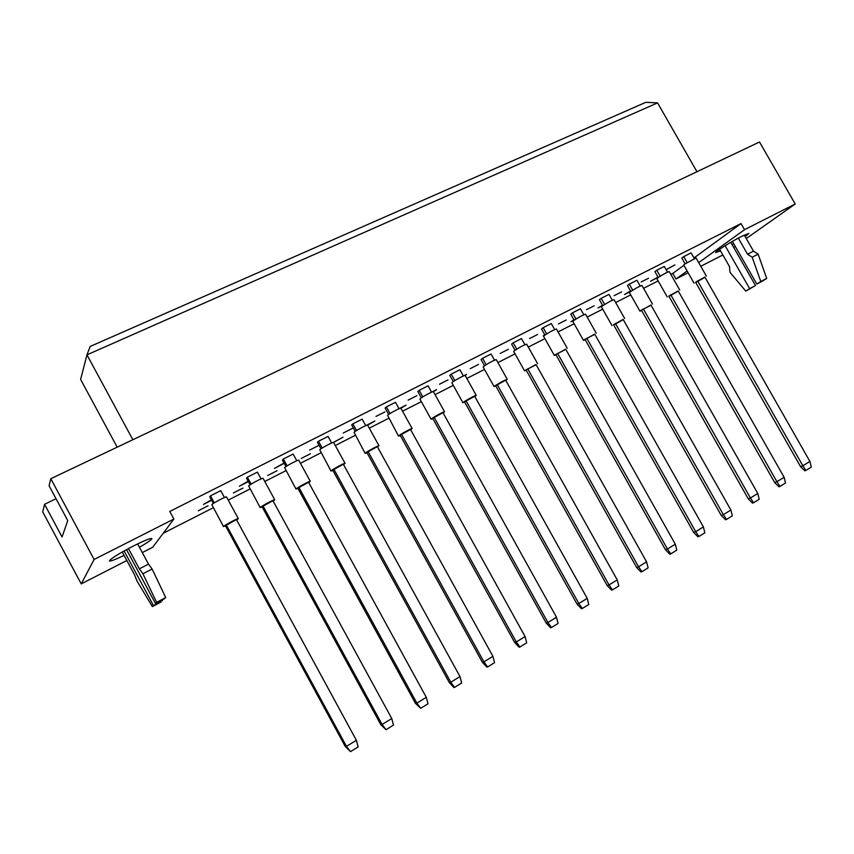 <?xml version="1.0" encoding="UTF-8"?>
<svg xmlns="http://www.w3.org/2000/svg" width="854" height="854" viewBox="0 0 854 854"><rect width="100%" height="100%" fill="white"/><g stroke="black" fill="none" stroke-linecap="round" stroke-linejoin="round"><path stroke-width="1.28" d="M720.509 250.862L715.695 252.56C714.713 251.919 731.099 241.661 741.646 236.355L748.905 233.441L745.158 236.622M124.086 555.378C115.215 559.637 110.326 561.484 109.429 560.907C110.668 558.687 118.578 553.766 133.139 546.144C144.411 540.507 150.656 537.988 151.884 538.575C151.756 539.653 147.603 542.557 139.426 547.275M685.111 263.833L681.802 258.036L683.744 256.595L691.067 252.891L694.302 258.548M666.131 269.683L674.863 264.889L666.163 269.736M658.124 277.283L650.524 281.276L657.996 277.059M658.242 277.486L654.911 271.625L656.801 270.216L664.284 266.427L667.54 272.159M641.173 281.969L648.528 278.244L641.173 281.969M630.754 291.331L624.53 294.502L630.572 291.011M630.807 291.427L627.455 285.514L629.281 284.115L636.924 280.261L640.212 286.058M614.133 295.676L621.648 291.876L614.133 295.676M602.743 305.572L598.014 307.984L602.561 305.252M602.796 305.668L599.423 299.69L601.184 298.324L608.987 294.384L612.307 300.245M586.538 309.671L594.203 305.785L586.538 309.671M574.134 320.122L570.952 321.744L573.941 319.791M574.176 320.207L570.782 314.176L572.479 312.831L580.453 308.806L583.805 314.742M558.367 323.954L566.191 319.994L558.367 323.954M544.895 334.992L543.347 335.782L544.724 334.693M544.937 335.056L541.521 328.971L543.155 327.658L551.3 323.538L554.684 329.559M529.587 338.547L537.582 334.49L529.587 338.547M515.058 350.236L511.61 344.098L513.179 342.817L521.506 338.6L524.922 344.696M500.198 353.449L508.354 349.307L500.198 353.449M494.669 360.089L495.512 359.758M484.506 365.758L481.048 359.555L482.542 358.306L491.05 354.004L494.498 360.174M470.159 368.672L478.507 364.444L470.159 368.672M463.455 375.963L466.551 374.394L465.206 375.514M453.282 381.621L449.791 375.365L451.211 374.137L459.922 369.739L463.391 375.995M439.468 384.236L447.998 379.913L439.468 384.236M421.332 397.847L417.83 391.527L419.165 390.342L428.067 385.837L431.59 392.167L436.65 389.595L433.416 391.687C433.512 390.812 422.356 396.726 420.307 398.615L419.933 399.096L431.099 419.239L432.871 418.652M408.105 400.142L416.816 395.722L408.105 400.142M399.042 408.714L406.109 405.116L400.9 408.223C400.996 407.337 389.477 413.432 387.567 415.279L398.498 436.095L400.302 435.508M388.666 414.436L385.133 408.063L386.392 406.91L395.498 402.309L399.042 408.724M376.027 416.4L384.94 411.884L376.027 416.4M366.046 425.538L374.895 420.99L367.626 425.143C367.732 424.235 355.83 430.523 354.047 432.316L365.138 453.357L366.985 452.759M355.232 431.419L351.677 424.972L352.841 423.872L362.171 419.154L365.758 425.666M343.223 433.031L352.339 428.409L343.223 433.031M333.359 442.425L342.998 437.205L333.583 442.457C333.7 441.539 321.371 448.03 319.748 449.77L330.989 471.024L332.879 470.415M321.008 448.798L317.442 442.297L318.51 441.23L328.053 436.405L331.672 442.991M309.66 450.047L318.99 445.318L309.66 450.047M301.27 458.417L310.386 453.784L301.27 458.417M285.983 466.594L282.386 460.018L283.357 458.993L293.125 454.061L296.786 460.744M284.19 463.316L274.412 468.419L284.04 463.039M267.708 475.475L277.038 470.735L267.708 475.475M250.105 484.805L246.486 478.176L247.361 477.194L257.364 472.134L261.057 478.913M248.375 481.624L239.366 486.193L248.151 481.229M233.388 492.929L242.931 488.082L233.388 492.929M213.351 503.465L209.721 496.772L210.479 495.843L220.727 490.655L224.463 497.53M211.621 500.273L203.498 504.394L211.397 499.868M198.267 510.777L208.034 505.824L198.267 510.777M688.132 272.757L676.005 278.98L687.118 270.985M698.7 262.648L744.528 229.683L795.202 203.989L746.268 238.544M722.847 254.962L700.771 266.277M735.23 246.336L733.693 247.425M733.735 243.732L732.124 244.671M126.851 560.502L81.226 583.89L42.7 511.888L44.557 504.287L62.054 536.974L67.754 520.577L49.084 485.745L50.802 478.71L759.505 141.999L795.202 203.989M693.96 257.961L741.026 223.577L744.528 229.683M81.226 583.89L94.111 559.466L50.802 478.71M94.111 559.466L173.874 519.029L152.717 547.243L142.287 552.591M741.026 223.577L169.775 511.45L173.874 519.029M670.87 274.401L672.835 273.397L676.005 278.98M163.199 533.259L213.265 507.735M228.242 500.092L250.041 488.979M264.772 481.475L285.941 470.671M300.437 463.284L320.997 452.801M335.27 445.521L355.221 435.348M369.302 428.174L388.666 418.3M402.554 411.222L421.342 401.636M435.06 394.644L453.282 385.357M466.839 378.439L484.506 369.43M497.914 362.598L515.037 353.866M528.316 347.098L544.905 338.632M558.057 331.928L574.134 323.73M587.168 317.09L602.732 309.148M615.659 302.562L630.722 294.876M643.553 288.332L658.135 280.902M56.054 498.747L44.557 504.287M696.96 171.718L657.58 102.886L86.969 354.848L80.618 379.432L117.19 447.165M132.861 439.725L86.969 354.848L90.172 346.457L645.805 102.32L657.58 102.886M672.835 273.397L683.894 265.327M236.665 519.99L238.33 518.656C238.501 517.78 224.794 525.018 223.631 526.416L225.573 525.968M238.33 518.656L226.556 496.985C226.652 495.96 212.913 503.123 211.824 504.661L223.513 526.619M236.441 519.574L356.374 740.29L358.125 746.919L350.492 751.627L345.262 746.492L225.424 525.701L236.441 519.574M345.262 746.492L346.478 746.375L226.225 524.868M350.492 751.627L346.478 746.375L356.374 740.29M214.29 502.867L210.479 495.843M273.152 501.084L274.753 499.782C274.935 498.928 261.719 505.92 260.363 507.393L262.199 507.009M274.753 499.782L263.085 478.379C263.181 477.386 249.944 484.314 248.663 485.926L260.203 507.639M272.938 500.69L391.762 718.534L393.481 725.089L386.029 729.69L380.777 724.662L262.05 506.732L272.938 500.69M380.777 724.662L382.09 724.48L262.968 505.846M386.029 729.69L382.09 724.48L391.762 718.534M251.14 484.133L247.361 477.194M308.764 482.617L310.322 481.346C310.504 480.514 297.758 487.282 296.221 488.83L297.961 488.499M310.322 481.346L298.761 460.221C298.857 459.26 286.09 465.953 284.628 467.629L296.028 489.107M308.561 482.243L426.285 697.302L427.982 703.781L420.712 708.276L415.45 703.354L297.8 488.21L308.561 482.243M415.45 703.354L416.859 703.109L298.825 487.282M420.712 708.276L416.859 703.109L426.285 697.302M287.104 465.857L283.357 458.993M377.511 446.984L378.995 445.756C379.176 444.977 367.273 451.318 365.437 452.994L365.138 453.357M377.319 446.642L492.918 656.331L494.562 662.672L487.634 666.953L486.887 667.123L482.339 662.245L366.825 452.471L377.319 446.642M482.339 662.245L483.93 661.871L368.031 451.456M487.634 666.953L483.93 661.871L492.918 656.331M356.534 430.565L352.841 423.872M443.13 412.962L444.571 411.777C444.742 411.041 433.608 417.019 431.494 418.791L431.099 419.239M442.959 412.663L556.498 617.239L558.089 623.441L551.471 627.53L550.649 627.754L546.165 623.014L432.711 418.353L442.959 412.663M546.165 623.014L547.916 622.523L434.088 417.254M551.471 627.53L547.916 622.523L556.498 617.239M422.805 396.886L419.165 390.342M505.835 380.468L507.244 379.304C504.287 380.297 500.081 382.56 494.615 386.115L495.832 386.051M507.244 379.304L496.27 359.651C493.249 360.527 489.032 362.779 483.62 366.409L483.14 366.985L494.103 386.638M505.685 380.19L617.228 579.909L618.766 585.972L612.446 589.879L611.56 590.146L607.141 585.534L495.662 385.752L505.685 380.19M607.141 585.534L609.019 584.947L497.209 384.578M612.446 589.879L609.019 584.947L617.228 579.909M486.118 364.701L482.542 358.306M343.543 464.587L345.059 463.348C345.24 462.537 332.932 469.092 331.235 470.703L330.989 471.024M343.34 464.234L459.996 676.581L461.662 682.986L454.574 687.363L453.869 687.502L449.289 682.559L332.718 470.138L343.34 464.234M449.289 682.559L450.795 682.239L333.839 469.156M454.574 687.363L450.795 682.239L459.996 676.581M322.236 448.008L318.51 441.23M410.689 429.775L412.162 428.58C412.333 427.822 400.825 433.971 398.85 435.7L398.498 436.095M410.518 429.455L525.082 636.561L526.694 642.838L519.915 647.012L519.136 647.204L514.631 642.4L400.142 435.22L410.518 429.455M514.631 642.4L516.296 641.962L401.444 434.152M519.915 647.012L516.296 641.962L525.082 636.561M390.054 413.539L386.392 406.91M474.835 396.534L476.254 395.359C476.436 394.644 465.633 400.451 463.412 402.266L464.704 402.17M476.254 395.359L465.184 375.482C465.302 374.65 454.488 380.404 452.321 382.336L451.894 382.859L462.953 402.757M474.675 396.245L587.21 598.366L588.769 604.504L582.3 608.496L581.446 608.731L576.994 604.066L464.544 401.871L474.675 396.245M576.994 604.066L578.82 603.522L466.006 400.729M582.3 608.496L578.82 603.522L587.21 598.366M454.808 380.617L451.211 374.137M536.152 364.754L525.135 370.316L524.559 370.882L526.277 370.294M537.561 363.601L526.672 344.173C523.78 345.005 519.627 347.236 514.236 350.845L513.692 351.453L524.559 370.882M536.013 364.487L646.585 561.857L648.101 567.867L641.92 571.678L641.002 571.966L636.604 567.43L526.107 369.995L536.013 364.487M636.604 567.43L638.557 566.789L527.719 368.789M641.92 571.678L638.557 566.789L646.585 561.857M516.723 349.147L513.179 342.817M126.509 549.634L155.481 603.5L164.523 598.697L165.708 597.544L152.108 569.01L148.5 564.12L139.351 568.849L128.452 548.588M148.5 564.12L137.622 543.913M152.108 569.01L142.928 573.771L139.351 568.849M165.708 597.544L156.624 602.369L142.928 573.771M155.481 603.5L156.624 602.369M122.271 551.994L134.644 575.009L137.056 581.126L152.364 606.618L161.246 601.889L153.453 605.529L124.108 550.958M162.388 600.778L161.993 600.042M152.364 606.618L153.453 605.529M732.39 241.383L756.815 284.072L762.697 280.955L766.7 278.404L758.128 254.15L753.463 251.119L747.528 254.193L738.315 238.095M753.463 251.119L744.272 235.053M758.128 254.15L752.182 257.235L747.528 254.193M766.7 278.404L760.797 281.532L752.182 257.235M756.815 284.072L760.797 281.532M719.602 249.272L729.476 266.555L729.967 272.266L745.777 291.118L755.491 285.546L749.652 288.652L725.11 245.706M755.491 285.546L730.778 242.312M745.777 291.118L749.652 288.652M565.818 349.382L554.983 354.858L554.353 355.467L556.061 354.869M567.216 348.229L556.424 329.025C553.638 329.836 549.56 332.025 544.179 335.611L543.571 336.262L554.353 355.467M565.679 349.137L675.3 544.201L676.784 550.147L670.742 553.883L669.792 554.193L665.437 549.709L555.89 354.57L565.679 349.137M665.437 549.709L667.444 549.026L557.566 353.332M670.742 553.883L667.444 549.026L675.3 544.201M546.667 333.925L543.155 327.658M623.249 319.609L613.716 325.011M624.658 318.478L614.047 299.701C611.464 300.448 607.504 302.583 602.166 306.116L601.429 306.864L612.03 325.62M623.132 319.396L730.875 510.03L732.326 515.859L726.53 519.435L725.537 519.776L721.224 515.41L613.546 324.712L623.132 319.396M721.224 515.41L723.359 514.652L615.36 323.41M726.53 519.435L723.359 514.652L730.875 510.03M604.653 304.451L601.184 298.324M678.3 291.097L668.981 296.402M679.709 289.954L669.269 271.593C666.867 272.287 663.024 274.38 657.729 277.86L656.875 278.682L667.284 297.021M678.183 290.894L784.121 477.29L785.531 483.001L779.98 486.428L778.933 486.812L774.685 482.563L668.81 296.103L678.183 290.894M774.685 482.563L776.916 481.72L670.732 294.747M779.98 486.428L776.916 481.72L784.121 477.29M660.206 276.216L656.801 270.216M594.843 334.33L584.2 339.732L583.495 340.383L585.193 339.785M596.241 333.199L585.545 314.208C582.855 314.987 578.841 317.144 573.482 320.709L572.82 321.403L583.495 340.383M594.715 334.106L703.386 526.929L704.86 532.811L698.946 536.472L697.964 536.803L693.629 532.373L585.033 339.486L594.715 334.106M693.629 532.373L695.711 531.658L586.773 338.216M698.946 536.472L695.711 531.658L703.386 526.929M575.97 319.033L572.479 312.831M651.068 305.198L640.767 310.44L639.945 311.176L641.642 310.557M652.477 304.067L641.952 285.503C639.454 286.218 635.557 288.332 630.241 291.844L629.441 292.623L639.945 311.176M650.94 304.995L757.776 493.484L759.206 499.259L753.538 502.75L752.513 503.123L748.232 498.811L641.471 310.258L650.94 304.995M748.232 498.811L750.42 498.01L643.34 308.934M753.538 502.75L750.42 498.01L757.776 493.484M632.718 290.179L629.281 284.115M704.966 277.272L695.754 282.535M706.397 276.13L696.042 257.972L684.641 264.164L683.734 265.028L694.056 283.165M704.86 277.08L809.912 461.438L811.3 467.085L805.866 470.447L804.799 470.842L800.572 466.647L695.583 282.236L704.86 277.08M800.572 466.647L802.856 465.772L697.558 280.859M805.866 470.447L802.856 465.772L809.912 461.438M687.118 262.53L683.744 256.595M378.995 445.756L367.626 425.153M444.571 411.777L433.405 391.666M345.059 463.348L333.594 442.479M412.162 428.58L400.889 408.212"/></g></svg>
